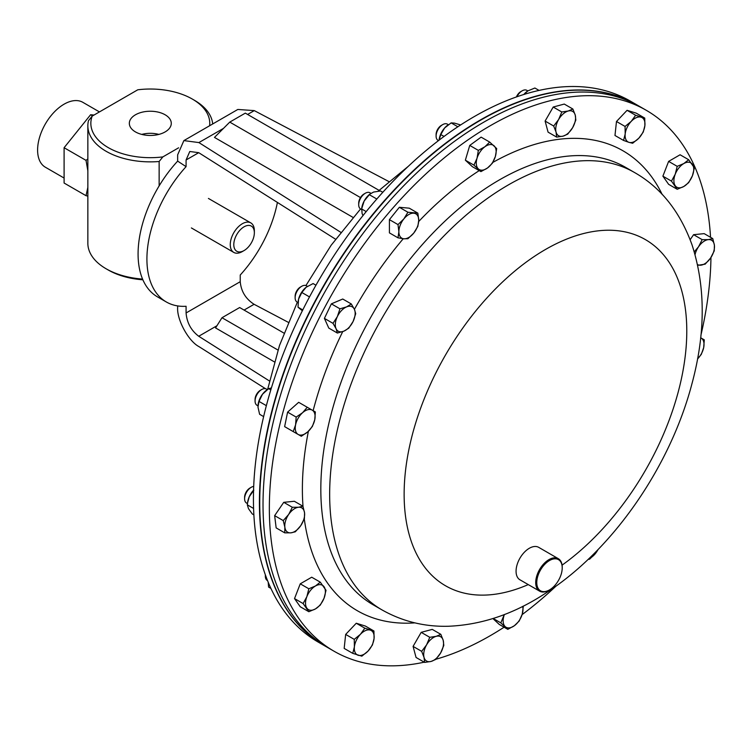 <?xml version="1.0" encoding="UTF-8"?>
<svg xmlns="http://www.w3.org/2000/svg" width="752" height="752" viewBox="0 0 752 752"><rect width="100%" height="100%" fill="white"/><g stroke="black" fill="none" stroke-linecap="round" stroke-linejoin="round"><path stroke-width="1.13" d="M504.075 627.206A312.287 180.301 -60 0 1 435.878 659.26M424.222 662.183A312.287 180.301 -60 0 1 334.029 651.213A312.287 180.301 -60 0 1 283.504 410.263A312.287 180.301 -60 0 1 475.725 134.664A312.287 180.301 -60 0 1 646.306 110.318A312.287 180.301 -60 0 1 710.537 237.303M646.306 110.318L636.681 104.763A312.287 180.301 120 0 0 626.134 99.443A312.287 180.301 120 0 0 319.374 293.957A312.287 180.301 120 0 0 324.394 645.658L327.703 647.557A312.287 180.301 -60 0 1 277.178 406.616A312.287 180.301 -60 0 1 469.398 131.017A312.287 180.301 -60 0 1 639.98 106.662A312.287 180.301 120 0 0 629.443 101.351A312.287 180.301 120 0 0 322.674 295.865A312.287 180.301 120 0 0 327.703 647.557L334.029 651.213M710.96 257.485A312.287 180.301 -60 0 1 700.902 335.289M556.151 586.005A312.287 180.301 -60 0 1 522.104 614.619M324.253 645.564A312.287 180.301 -60 0 1 324.103 645.479A312.287 180.301 -60 0 1 319.074 293.778A312.287 180.301 -60 0 1 625.833 99.273A312.287 180.301 -60 0 1 636.38 104.584A312.287 180.301 -60 0 1 636.53 104.669M636.38 104.584L630.392 101.135A312.287 180.301 120 0 0 619.855 95.814A312.287 180.301 120 0 0 313.086 290.328A312.287 180.301 120 0 0 318.115 642.029L324.103 645.479M269.432 380.973L198.725 336.257C191.102 330.466 186.891 322.702 186.082 312.964L186.082 306.28A93.69 54.088 -60 0 1 166.314 301.966A93.69 54.088 -60 0 1 186.082 166.653L186.082 159.979L189.786 151.5L198.725 152.675L335.552 239.202M186.082 312.964L240.236 281.699L240.236 275.016A93.69 54.088 -60 0 0 277.403 202.429M265.578 388.737L198.895 346.569C188.385 341.07 176.701 319.544 177.651 307.427L177.651 305.914M240.236 281.699C241.119 291.391 245.735 298.92 254.091 304.297L244.071 310.078M288.279 322.317L254.091 304.297M166.314 301.966L157.488 296.871A93.69 54.088 -60 0 1 177.651 161.116L177.651 154.846L183.873 140.605L237.82 109.463L254.27 110.61L388.906 181.57M274.339 361.862L215.561 327.928L221.99 317.729L277.967 350.047M379.055 190.35L245.312 113.129L229.764 122.106L214.47 137.409L353.026 217.403M223.494 128.385L198.895 142.579L340.788 232.321M186.082 166.653L177.651 161.116M198.895 142.579L183.873 140.605M229.764 122.106L360.481 197.579M283.965 333.108L239.662 307.53L221.99 317.729M165.139 114.783A20.981 12.117 0 0 0 142.072 112.208A20.981 12.117 0 0 0 129.335 123.61A20.981 12.117 0 0 0 135.473 131.92A20.981 12.117 0 0 0 158.127 134.589A20.981 12.117 0 0 0 171.277 123.61A20.981 12.117 0 0 0 165.139 114.783M158.851 134.411A20.182 11.656 0 0 0 141.761 134.411M209.62 125.744A59.455 34.329 0 0 0 192.352 99.076A59.455 34.329 0 0 0 137.766 89.798L92.186 116.109A59.455 34.329 0 0 0 162.846 156.905L159.142 161.501A62.454 36.058 180 0 1 87.852 125.8A62.454 36.058 180 0 1 88.473 120.696L92.186 116.109M194.467 100.307L192.352 99.076L194.467 100.298A62.454 36.058 180 0 1 194.467 100.307A62.454 36.058 180 0 1 212.684 123.977M142.88 279.8A59.455 34.329 180 0 1 108.26 270.015L106.145 268.793A62.454 36.058 0 0 0 142.57 279.077M87.852 125.8L87.852 243.291A62.454 36.058 0 0 0 106.145 268.793L108.26 270.015M159.142 185.894L159.142 161.501M178.619 147.806L162.846 156.905M99.452 111.916L82.833 102.319A37.478 21.639 120 0 0 53.956 112.358A37.478 21.639 120 0 0 37.6 150.071A37.478 21.639 120 0 0 45.364 167.226L64.099 178.045M87.852 158.916L86.029 160.373L87.852 170.817M87.852 187.361L86.029 195.699L64.099 183.037L64.099 147.712L90.597 114.746L92.571 115.883M64.099 147.712L86.029 160.373M90.597 114.746L94.028 115.047M86.029 195.699L87.852 196.084M254.355 232.744L254.355 230.704A17.042 9.832 120 0 0 250.83 222.912A17.042 9.832 120 0 0 240.02 225.327A17.042 9.832 120 0 0 230.789 240.245A17.042 9.832 120 0 0 233.787 252.418A17.042 9.832 120 0 0 242.304 251.572L244.071 250.557A14.542 8.394 120 0 0 246.026 249.213A14.542 8.394 120 0 0 254.355 232.744A14.542 8.394 120 0 0 242.116 228.157A14.542 8.394 120 0 0 233.844 245.725A14.542 8.394 120 0 0 244.071 250.557M527.819 90.917L526.851 90.353A9.372 5.405 120 0 0 522.161 90.823L520.845 91.575A7.511 4.333 120 0 0 517.094 95.542A7.511 4.333 120 0 0 516.389 96.961M522.161 90.823A9.372 5.405 120 0 0 517.479 95.767A9.372 5.405 120 0 0 516.953 96.764M572.864 109.021L568.221 111.014L561.791 111.992L558.623 119.521L553.688 126.026L556.057 132.079L556.649 137.099L563.079 136.131L567.722 134.138L572.667 127.624L575.835 120.094L575.233 115.065L572.864 109.021L564.282 104.067L553.209 107.028L561.791 111.992M553.688 126.026L545.106 121.072L548.076 132.145L556.649 137.099M545.106 121.072L553.209 107.028M556.057 132.079A14.044 8.103 -60 0 1 558.623 119.521A14.044 8.103 -60 0 1 568.221 111.014A14.044 8.103 -60 0 1 575.233 115.065A14.044 8.103 120 0 1 572.667 127.624A14.044 8.103 -60 0 1 563.079 136.131A14.044 8.103 -60 0 1 556.057 132.079M697.527 358.977L701.315 354.352L703.684 347.612L704.286 339.848L700.638 337.751M700.638 337.78A14.044 8.103 -60 0 1 701.118 338.024A14.044 8.103 -60 0 1 703.684 347.612A14.044 8.103 -60 0 1 697.527 358.958M424.636 662.418L431.056 661.45L435.709 659.448L440.644 652.943L443.812 645.413L443.21 640.384L440.841 634.34L436.198 636.333L429.768 637.301L426.6 644.84L421.665 651.345L424.034 657.389L424.636 662.418L416.053 657.464L413.083 646.391L421.665 651.345M413.083 646.391L421.186 632.347L429.768 637.301M421.186 632.347L432.259 629.386L440.841 634.34M443.21 640.384A14.044 8.103 -60 0 1 440.644 652.943A14.044 8.103 -60 0 1 431.056 661.45A14.044 8.103 -60 0 1 424.034 657.389A14.044 8.103 120 0 1 426.6 644.84A14.044 8.103 -60 0 1 436.198 636.333A14.044 8.103 -60 0 1 443.21 640.384M267.148 389.696A9.372 5.405 120 0 0 266.377 389.066L266.377 389.066A9.372 5.405 120 0 0 261.687 389.527L260.371 390.288A7.511 4.333 120 0 0 255.069 399.481L255.069 401.004A9.372 5.405 120 0 0 257.005 405.29L257.964 405.845L257.005 405.29A9.372 5.405 120 0 0 257.974 405.657M261.687 389.527A9.372 5.405 120 0 0 255.069 401.004M266.377 389.066L267.289 389.592L266.377 389.066M296.175 417.087L295.583 424.852L293.214 431.592L301.317 436.263L307.747 431.874L312.39 426.45L314.759 419.71L315.361 411.946L307.248 407.264L302.605 412.688L296.175 417.087L287.602 412.134L298.676 402.311L307.248 407.264M293.214 431.592L284.632 426.628L287.602 412.134M307.747 431.874A14.044 8.103 -60 0 1 298.149 434.44A14.044 8.103 -60 0 1 295.583 424.852A14.044 8.103 -60 0 1 302.605 412.688A14.044 8.103 120 0 1 312.193 410.122A14.044 8.103 -60 0 1 314.759 419.71A14.044 8.103 -60 0 1 307.747 431.874M492.927 618.567L499.215 624.395L507.797 629.349L514.359 625.72L519.162 621.058L522.236 614.196L523.345 606.056M493.199 618.482L500.813 622.882L507.797 629.349M504.282 614.572L500.813 622.882M522.612 606.432A14.044 8.103 -60 0 1 522.236 614.196A14.044 8.103 -60 0 1 514.359 625.72A14.044 8.103 -60 0 1 505.194 626.623A14.044 8.103 120 0 1 503.896 616.01A14.044 8.103 -60 0 1 504.395 614.525M253.706 486.422A9.372 5.405 120 0 0 251.234 487.296L249.918 488.057A7.511 4.333 120 0 0 244.607 497.251L244.607 498.773A9.372 5.405 120 0 0 246.543 503.06L247.455 503.586M251.234 487.296A9.372 5.405 120 0 0 244.607 498.773M283.231 520.591L284.867 527.227L284.735 532.848L290.911 532.839L295.32 531.796L300.753 525.657L304.419 518.485L304.56 512.873L302.924 506.228L298.516 507.262L292.331 507.28L288.674 514.443L283.231 520.591L274.649 515.637L283.748 502.327L292.331 507.28M284.735 532.848L276.153 527.895L274.649 515.637M283.748 502.327L294.342 501.274L302.924 506.228M300.753 525.657A14.044 8.103 -60 0 1 290.911 532.839A14.044 8.103 -60 0 1 284.867 527.227A14.044 8.103 -60 0 1 288.674 514.443A14.044 8.103 120 0 1 298.516 507.262A14.044 8.103 -60 0 1 304.56 512.873A14.044 8.103 -60 0 1 300.753 525.657M448.333 124.682L447.402 124.146A9.372 5.405 120 0 0 442.721 124.606L441.405 125.368A7.511 4.333 120 0 0 436.498 131.985A7.511 4.333 120 0 0 436.094 134.561L436.094 136.084A9.372 5.405 120 0 0 438.04 140.37L438.472 140.624M442.721 124.606A9.372 5.405 120 0 0 436.602 132.86A9.372 5.405 120 0 0 436.094 136.084M489.702 142.09L484.908 146.743L478.338 150.381L477.031 158.268L473.948 165.139L480.932 171.616L487.503 167.978L492.297 163.325L495.38 156.454L496.687 148.558L489.702 142.09L481.12 137.137L469.756 145.418L478.338 150.381M473.948 165.139L465.366 160.185L472.35 166.662L480.932 171.616M465.366 160.185L469.756 145.418M478.328 168.89A14.044 8.103 -60 0 1 477.031 158.268A14.044 8.103 -60 0 1 484.908 146.743A14.044 8.103 -60 0 1 494.083 145.832A14.044 8.103 120 0 1 495.38 156.454A14.044 8.103 -60 0 1 487.503 167.978A14.044 8.103 -60 0 1 478.328 168.89M697.724 265.324L705.169 264.159L710.602 258.021L714.259 250.848L714.4 245.237L712.764 238.591L708.356 239.625L702.171 239.644L698.514 246.806L694.275 251.817M690.148 239.728L693.588 234.68L704.182 233.637L712.764 238.591M693.588 234.68L702.171 239.644M695.064 254.552A14.044 8.103 -60 0 1 698.514 246.806A14.044 8.103 -60 0 1 708.356 239.625A14.044 8.103 -60 0 1 714.4 245.237A14.044 8.103 -60 0 1 710.602 258.021A14.044 8.103 120 0 1 700.761 265.193A14.044 8.103 -60 0 1 697.565 264.582M644.746 118.083L635.647 115.272L631.238 121.373L625.062 126.449L625.194 133.959L623.558 140.436L628.992 142.354L632.658 143.247L638.843 138.171L643.251 132.07L644.887 125.584L644.746 118.083L636.164 113.12L627.065 110.318L635.647 115.272M625.062 126.449L616.48 121.495L614.976 135.482L623.558 140.436M616.48 121.495L627.065 110.318M625.194 133.959A14.044 8.103 -60 0 1 631.238 121.373A14.044 8.103 -60 0 1 641.08 117.19A14.044 8.103 -60 0 1 644.887 125.584A14.044 8.103 120 0 1 638.843 138.171A14.044 8.103 -60 0 1 628.992 142.354A14.044 8.103 -60 0 1 625.194 133.959M307.399 286.362L306.44 285.798A9.372 5.405 120 0 0 301.749 286.268L300.433 287.029A7.511 4.333 120 0 0 295.132 296.222L295.132 297.745A9.372 5.405 120 0 0 295.63 300.377A9.372 5.405 120 0 0 297.068 302.031L298.008 302.577M301.749 286.268A9.372 5.405 120 0 0 295.132 297.745M339.96 308.809L337.357 316.592L332.986 323.341L336.069 328.699L337.375 333.042L343.937 331.134L348.74 328.201L353.111 321.452L355.715 313.678L354.408 309.335L351.325 303.977L346.531 306.91L339.96 308.809L331.378 303.855L342.743 299.023L351.325 303.977M337.375 333.042L328.793 328.088L324.403 318.387L331.378 303.855M324.403 318.387L332.986 323.341M343.937 331.134A14.044 8.103 -60 0 1 336.069 328.699A14.044 8.103 -60 0 1 337.357 316.592A14.044 8.103 -60 0 1 346.531 306.91A14.044 8.103 120 0 1 354.408 309.335A14.044 8.103 -60 0 1 353.111 321.452A14.044 8.103 -60 0 1 343.937 331.134M352.754 653.356L361.844 656.167L368.029 651.091L372.437 644.99L374.073 638.504L373.932 631.003L364.842 628.193L360.434 634.293L354.248 639.369L354.389 646.88L352.754 653.356L344.172 648.403L345.666 634.415L354.248 639.369M345.666 634.415L356.26 623.239L364.842 628.193M356.26 623.239L365.35 626.04L373.932 631.003M374.073 638.504A14.044 8.103 -60 0 1 368.029 651.091A14.044 8.103 -60 0 1 358.187 655.274A14.044 8.103 -60 0 1 354.389 646.88A14.044 8.103 120 0 1 360.434 634.293A14.044 8.103 -60 0 1 370.275 630.11A14.044 8.103 -60 0 1 374.073 638.504M694.397 167.884L688.663 159.725L683.822 163.551L677.204 166.342L675.221 174.248L671.47 181.119L677.204 189.278L683.822 186.477L688.663 182.661L692.413 175.78L694.397 167.884M677.204 189.278L668.622 184.325L662.888 176.165L668.622 161.389L680.081 154.771L688.663 159.725M662.888 176.165L671.47 181.119M668.622 161.389L677.204 166.342M675.221 174.248A14.044 8.103 -60 0 1 683.822 163.551A14.044 8.103 -60 0 1 692.413 164.321A14.044 8.103 -60 0 1 692.413 175.78A14.044 8.103 120 0 1 683.822 186.477A14.044 8.103 -60 0 1 675.221 185.706A14.044 8.103 -60 0 1 675.221 174.248M370.943 193.311L370.003 192.775A9.372 5.405 120 0 0 365.322 193.236L364.006 193.997A7.511 4.333 120 0 0 358.695 203.19L358.695 204.713A9.372 5.405 120 0 0 360.64 209L361.552 209.526M365.322 193.236A9.372 5.405 120 0 0 358.695 204.713M407.922 212.243L403.843 218.935L397.996 224.594L398.88 231.729L397.996 237.829L403.843 238.788L407.922 238.722L413.769 233.054L417.849 226.371L418.732 220.261L417.849 213.136L407.922 212.243L399.34 207.289L409.267 208.172L417.849 213.136M397.996 237.829L389.414 232.876L389.414 219.64L399.34 207.289M389.414 219.64L397.996 224.594M403.843 238.788A14.044 8.103 -60 0 1 398.88 231.729A14.044 8.103 -60 0 1 403.843 218.935A14.044 8.103 -60 0 1 413.769 213.201A14.044 8.103 120 0 1 418.732 220.261A14.044 8.103 -60 0 1 413.769 233.054A14.044 8.103 -60 0 1 403.843 238.788M265.418 574.998A9.372 5.405 120 0 0 265.343 576.173A9.372 5.405 120 0 0 267.289 580.459L267.552 580.61M303.103 603.555L308.837 611.714L315.455 608.913L320.296 605.087L324.046 598.216L326.03 590.32L320.296 582.161L315.455 585.987L308.837 588.778L306.854 596.684L303.103 603.555L294.521 598.601L300.255 583.825L308.837 588.778M308.837 611.714L300.255 606.751L294.521 598.601M300.255 583.825L311.713 577.207L320.296 582.161M324.046 598.216A14.044 8.103 -60 0 1 315.455 608.913A14.044 8.103 -60 0 1 306.854 608.142A14.044 8.103 -60 0 1 306.854 596.684A14.044 8.103 120 0 1 315.455 585.987A14.044 8.103 -60 0 1 324.046 586.757A14.044 8.103 -60 0 1 324.046 598.216M588.186 559.338L589.577 559.197L595.424 553.528L598.225 549.364M597.981 549.609A14.044 8.103 -60 0 1 595.424 553.528A14.044 8.103 -60 0 1 588.835 558.717M548.659 561.048A17.992 10.387 120 0 0 536.778 583.044A17.992 10.387 120 0 0 549.496 589.906A17.992 10.387 120 0 0 550.323 589.399A17.992 10.387 120 0 0 562.214 567.882A17.992 10.387 120 0 0 548.659 561.048M549.233 590.057A18.734 10.819 -60 0 1 548.96 590.217A18.734 10.819 -60 0 1 539.598 591.138A18.734 10.819 -60 0 1 536.561 576.69A18.734 10.819 -60 0 1 548.095 560.146A18.734 10.819 -60 0 1 558.332 558.689A18.734 10.819 -60 0 1 562.214 567.262A18.734 10.819 -60 0 1 562.214 567.572M539.598 591.138L519.952 579.801A18.734 10.819 -60 0 1 516.915 565.344A18.734 10.819 -60 0 1 528.449 548.81A18.734 10.819 -60 0 1 538.686 547.343L558.332 558.689M270.805 389.912L268.614 388.643L262.476 394.255A14.044 8.103 120 0 0 258.115 404.397A14.044 8.103 120 0 0 258.096 404.52M263.632 416.608L259.6 414.277L257.974 407.076L258.998 401.408L262.476 394.255A14.044 8.103 -60 0 1 266.152 390.467L266.744 390.006M258.998 401.408L266.358 405.657M268.614 388.643L271.397 387.957M523.806 94.498A14.044 8.103 -60 0 1 526.626 91.763A14.044 8.103 -60 0 1 526.729 91.678M524.059 94.414L527.838 90.898L534.888 88.012L539.052 90.409M315.943 285.215L313.105 283.57L306.139 287.264A14.044 8.103 120 0 0 298.591 299.07L301.834 292.49L309.504 296.918M298.159 301.242A14.044 8.103 -60 0 1 298.177 301.138A14.044 8.103 -60 0 1 298.591 299.07L297.999 307.173L302.774 309.937M302.36 310.764L297.999 307.173M306.139 287.264L301.834 292.49M447.299 125.452A14.044 8.103 120 0 0 447.186 125.546A14.044 8.103 120 0 0 444.648 127.953L451.144 122.886L457.865 126.768M439.13 139.59A14.044 8.103 -60 0 1 439.14 139.477A14.044 8.103 -60 0 1 444.648 127.953L440.794 134.552L444.047 136.432M439.055 140.182L440.794 134.552M451.144 122.886L454.537 123.14L460.628 124.954M253.819 490.191L249.25 496.752A14.044 8.103 120 0 0 247.652 502.167L247.323 504.846L253.593 508.465M247.53 503.013L249.25 496.752A14.044 8.103 -60 0 1 253.565 490.191M247.323 504.846L248.47 508.634L252.258 513.945L253.875 514.885M268.201 582.217L268.586 587.068L270.927 588.421M382.806 192.286L380.512 190.97L373.584 192.061L369.787 194.176A14.044 8.103 120 0 0 364.147 201.057L369.307 194.683L376.818 199.026M362.962 215.598L362.079 213.455L361.74 208.107A14.044 8.103 -60 0 1 364.147 201.057L361.627 208.953L366.205 211.594M370.322 193.762L369.307 194.683M487.71 187.088A252.522 145.794 -60 0 1 625.655 167.395L634.481 172.49A252.522 145.794 -60 0 0 496.546 192.183A252.522 145.794 -60 0 0 341.107 415.048A252.522 145.794 -60 0 0 381.96 609.881L373.124 604.787A252.522 145.794 -60 0 1 332.271 409.943A252.522 145.794 -60 0 1 487.71 187.088M418.695 221.511A265.569 153.323 -60 0 1 477.887 171.484A265.569 153.323 -60 0 1 479.212 170.619M492.823 162.423A265.569 153.323 -60 0 1 662.202 194.505M528.252 584.595A199.863 115.394 -60 0 1 404.191 489.627A199.863 115.394 -60 0 1 536.214 255.182A199.863 115.394 -60 0 1 686.191 316.507A199.863 115.394 -60 0 1 562.073 565.147M414.878 622.872A265.569 153.323 -60 0 1 304.278 518.842M303.009 506.481A265.569 153.323 -60 0 1 308.395 431.272M313.133 410.667A265.569 153.323 -60 0 1 342.724 331.613M354.408 309.335A265.569 153.323 -60 0 1 403.251 238.732M198.725 152.675L186.082 159.979M216.933 325.748L198.725 336.257M254.27 110.61L247.605 114.454M381.96 609.881C402.461 621.443 424.626 626.905 448.474 626.256C482.154 624.827 514.753 613.67 546.262 592.783C613.256 549.505 670.634 465.949 692.178 382.89C705.602 332.704 705.555 286.691 692.028 244.87C680.015 211.594 660.829 187.464 634.481 172.49M263.529 417.059L263.576 416.57M267.665 389.31L279.49 345.506L297.36 302.191M305.923 285.563L331.134 245.274L360.565 208.953M378.209 191.149L408.27 166.342M191.393 227.941L233.787 252.418M208.426 198.434L250.83 222.912M265.343 574.791L265.343 576.173M549.496 589.906L548.96 590.217M562.214 567.882L562.214 567.262"/></g></svg>
